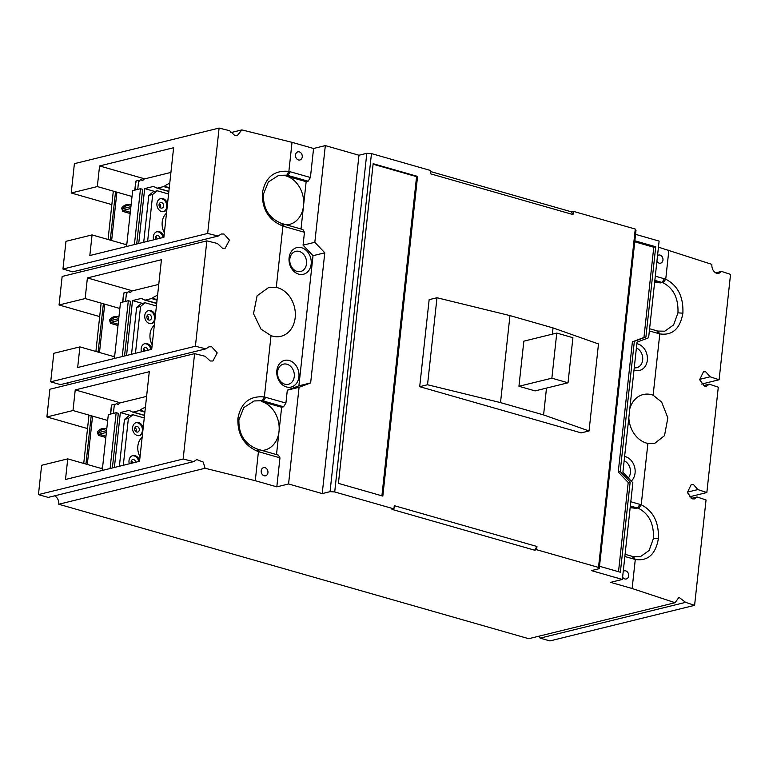 <?xml version="1.0" encoding="UTF-8"?>
<svg xmlns="http://www.w3.org/2000/svg" width="769" height="769" viewBox="0 0 769 769"><rect width="100%" height="100%" fill="white"/><g stroke="black" fill="none" stroke-linecap="round" stroke-linejoin="round"><path stroke-width="1.15" d="M264.142 475.761A4.181 3.336 -103.8 0 1 261.191 471.647A4.181 3.336 -103.8 0 1 263.575 467.667A4.181 3.336 -103.8 0 1 265.017 467.696A4.181 3.336 -103.8 0 1 267.958 471.81A4.181 3.336 -103.8 0 1 265.574 475.79A4.181 3.336 -103.8 0 1 264.142 475.761M284.838 384.202A10.382 8.286 -103.8 0 1 277.532 374.003A10.382 8.286 -103.8 0 1 283.444 364.131A10.382 8.286 -103.8 0 1 287 364.227A10.382 8.286 -103.8 0 1 294.306 374.426A10.382 8.286 -103.8 0 1 288.394 384.289A10.382 8.286 -103.8 0 1 284.838 384.202M297.084 271.419A10.382 8.286 -103.8 0 1 289.788 261.22A10.382 8.286 -103.8 0 1 295.69 251.348A10.382 8.286 -103.8 0 1 299.256 251.434A10.382 8.286 -103.8 0 1 306.552 261.633A10.382 8.286 -103.8 0 1 300.65 271.505A10.382 8.286 -103.8 0 1 297.084 271.419M623.236 571.367A4.181 3.336 -103.8 0 1 624.284 570.848A4.181 3.336 -103.8 0 1 625.716 570.886A4.181 3.336 -103.8 0 1 628.667 575.001A4.181 3.336 -103.8 0 1 626.283 578.98A4.181 3.336 -103.8 0 1 624.841 578.942A4.181 3.336 -103.8 0 1 622.611 577.115M657.543 255.568A4.181 3.336 -103.8 0 1 658.591 255.048A4.181 3.336 -103.8 0 1 660.023 255.077A4.181 3.336 -103.8 0 1 662.974 259.191A4.181 3.336 -103.8 0 1 660.59 263.171A4.181 3.336 -103.8 0 1 659.148 263.142A4.181 3.336 -103.8 0 1 656.918 261.306M298.449 159.952A4.181 3.336 -103.8 0 1 295.507 155.838A4.181 3.336 -103.8 0 1 297.882 151.858A4.181 3.336 -103.8 0 1 299.324 151.897A4.181 3.336 -103.8 0 1 302.265 156.011A4.181 3.336 -103.8 0 1 299.881 159.99A4.181 3.336 -103.8 0 1 298.449 159.952M50.706 381.828L195.403 346.242L206.851 240.87L62.154 276.456L59.05 304.976L85.157 298.555L87.397 277.926L161.442 259.72L151.714 349.299L77.669 367.515L79.909 346.886L53.801 353.307L50.706 381.828L60.463 384.615L205.919 348.847L209.005 346.79L211.725 346.809L217.214 352.923L212.907 361.007L210.187 360.988L205.112 356.258L194.595 353.653L49.898 389.239L46.89 416.952L87.522 428.573M66.836 383.049A7.363 5.873 -103.8 0 1 68.835 384.587M62.952 269.044L207.659 233.449L219.098 128.077L74.401 163.662L71.219 192.99L97.327 186.569L99.566 165.95L173.611 147.735L163.874 237.323L89.829 255.529L92.069 234.91L65.971 241.331L62.952 269.044L72.709 271.832L218.165 236.054L221.261 234.007L223.981 234.026L229.46 240.139L225.163 248.214L222.443 248.204L217.367 243.465L206.851 240.87M79.082 270.265A7.363 5.873 -103.8 0 1 81.081 271.793M230.7 132.643L241.841 129.903L237.41 135.431L234.689 135.411L229.614 130.682L219.098 128.077M715.651 272.86L721.553 271.409L718.871 273.36L716.525 273.255C713.286 271.707 711.719 268.746 711.834 264.353L658.456 247.157M703.395 385.644L709.297 384.192L706.615 386.144L704.279 386.038L699.655 379.703L703.481 371.744L705.817 371.86L710.104 376.781L719.102 379.761L701.559 384.077M691.139 498.437L697.05 496.985L694.359 498.937L692.023 498.821L687.399 492.496L691.225 484.537L693.561 484.643L697.848 489.574L706.846 492.545L689.303 496.861M624.611 456.478A13.727 10.949 -103.8 0 1 625.466 456.68A13.727 10.949 -103.8 0 1 634.704 467.417A13.727 10.949 -103.8 0 1 631.262 481.086M636.867 343.695A13.727 10.949 -103.8 0 1 637.722 343.897A13.727 10.949 -103.8 0 1 647.325 360.267A13.727 10.949 -103.8 0 1 634.848 370.322A13.727 10.949 -103.8 0 1 634.002 370.033M286.443 386.942A13.727 10.949 -103.8 0 1 276.84 370.571A13.727 10.949 -103.8 0 1 289.317 360.517A13.727 10.949 -103.8 0 1 298.91 376.887A13.727 10.949 -103.8 0 1 286.443 386.942M298.699 274.158A13.727 10.949 -103.8 0 1 289.096 257.788A13.727 10.949 -103.8 0 1 301.563 247.733A13.727 10.949 -103.8 0 1 311.166 264.103A13.727 10.949 -103.8 0 1 298.699 274.158M54.58 495.842A7.363 5.873 -103.8 0 1 58.771 504.253L528.764 638.703L675.076 602.713L632.128 588.506L610.596 582.344L622.361 579.451L591.399 570.598L599.243 568.666L598.513 567.416L536.599 549.7L534.638 550.191L391.969 509.376L393.93 508.895L334.707 491.949L330.055 491.66L322.221 493.592L288.567 483.97L276.811 486.854L279.964 457.853L278.349 455.113L258.163 449.336A25.108 20.032 -103.8 0 1 257.106 449C244.619 443.963 238.553 434.235 238.919 419.807L243.84 407.57L254.145 400.947L262.344 400.736A25.108 20.032 76.2 0 1 263.411 401.005L283.598 406.782L285.914 403.071L287.308 390.181L298.891 385.817L313.021 255.693L303.063 245.167L314.829 242.283L324.787 252.799L310.647 382.924L299.074 387.288L287.308 390.181M630.138 507.857A25.108 20.032 -103.8 0 1 635.617 508.52L630.234 506.982M654.64 282.281A25.108 20.032 -103.8 0 1 660.119 282.944L654.736 281.406M241.841 129.903L292.037 142.332L288.875 171.381C274.235 170.036 265.401 177.206 262.392 192.894L263.421 194.23C263.056 208.659 269.121 218.386 281.608 223.433A25.108 20.032 76.2 0 0 282.665 223.769L284.28 226.509L282.934 226.076L276.273 287.404L268.458 287.654L257.096 295.815L253.51 313.637L260.999 329.151L271.034 335.63L264.373 396.948C249.723 395.602 240.899 402.783 237.89 418.471C237.41 434.802 244.263 445.866 258.432 451.653L255.279 480.702L205.083 468.263L58.771 504.253M263.421 194.23L268.343 181.993L278.647 175.37L286.856 175.159A25.108 20.032 76.2 0 1 287.923 175.428L308.109 181.205L306.149 181.686L301.006 229.008M632.128 588.506L635.29 559.457C647.854 561.322 655.553 554.42 658.379 538.781C659.043 522.401 653.323 511.058 641.231 504.762L647.892 443.434A25.108 20.032 -103.8 0 1 646.537 443.107A25.108 20.032 -103.8 0 1 628.831 417.625M629.782 408.887A25.108 20.032 -103.8 0 1 643.172 394.555A25.108 20.032 -103.8 0 1 651.795 394.766A25.108 20.032 -103.8 0 1 653.131 395.208L659.792 333.89C672.366 335.745 680.056 328.853 682.882 313.204C683.545 296.824 677.825 285.491 665.733 279.185L668.886 250.146M276.273 287.404A25.108 20.032 -103.8 0 1 277.628 287.731A25.108 20.032 -103.8 0 1 295.286 312.406A25.108 20.032 -103.8 0 1 280.993 336.284A25.108 20.032 -103.8 0 1 272.37 336.072A25.108 20.032 -103.8 0 1 271.034 335.63M539.156 636.146A7.363 5.873 -103.8 0 1 540.146 638.126L549.902 640.923L694.599 605.338L706.048 499.956L697.05 496.985M46.89 416.952L72.997 410.531L75.237 389.912L149.282 371.696L139.545 461.285L65.5 479.491L67.739 458.872L41.632 465.293L38.45 494.611L48.207 497.408L193.663 461.631L196.749 459.583L203.227 462.054L205.083 468.263M59.05 304.976L99.682 316.597M71.219 192.99L111.851 204.612M624.149 460.746A10.382 8.286 -103.8 0 1 628.34 478.001M636.405 347.953A10.382 8.286 -103.8 0 1 642.74 358.412A10.382 8.286 -103.8 0 1 636.809 367.669A10.382 8.286 -103.8 0 1 634.252 367.793M540.146 638.126L685.602 602.358L694.599 605.338M675.076 602.713L678.969 597.321L685.602 602.358M276.811 486.854L255.279 480.702M38.45 494.611L183.147 459.026L193.663 461.631M183.147 459.026L194.595 353.653M102.431 468.792L67.739 458.872M72.997 410.531L107.679 420.46M195.403 346.242L205.919 348.847M114.6 356.816L79.909 346.886M85.157 298.555L119.849 308.475M207.659 233.449L218.165 236.054M126.76 244.83L92.069 234.91M97.327 186.569L132.008 196.489M292.037 142.332L313.569 148.494L325.325 145.601L358.979 155.232L366.813 153.3L371.465 153.589L430.688 170.535L430.332 173.756L573.001 214.561L571.396 211.821L573.357 211.34L635.271 229.056L636.001 230.306L599.243 568.666M430.573 171.545L571.396 211.821M635.559 234.353L659.11 241.091L648.613 337.764L637.04 342.128L622.9 472.253L632.858 482.778L622.361 579.451M719.102 379.761L730.55 274.389L721.553 271.409M699.607 379.367L710.104 376.781M706.846 492.545L718.294 387.172L709.297 384.192M687.351 492.15L697.848 489.574M279.964 457.853L258.432 451.653L257.106 449M630.34 505.964L637.578 508.04A25.108 20.032 76.2 0 1 638.635 508.376C649.065 513.923 654.006 523.929 653.458 538.406L649.094 550.498L640.308 556.746L633.387 556.641L635.29 559.457L624.851 556.516M655.303 276.158L665.733 279.185L663.138 282.8A25.108 20.032 76.2 0 0 662.08 282.463L660.119 282.944M99.566 165.95L144.716 178.86M286.856 175.159L288.875 171.381L310.416 177.495L313.569 148.494M647.892 443.434L654.611 443.453L664.503 435.658L667.857 417.884L661.657 402.052L653.131 395.208M534.638 550.191L536.945 546.48L394.276 505.666L393.93 508.895M536.945 546.48L536.599 549.7M589.044 430.957L581.201 432.88L419.691 386.682L429.15 299.67L436.984 297.747L509.962 315.598L553.036 327.921L598.493 343.945L589.044 430.957L543.587 414.924L500.513 402.61L427.535 384.75L436.984 297.747M382.827 496.082L338.418 483.374L373.148 163.701L417.557 176.409L382.827 496.082M598.513 567.416L635.271 229.056M573.357 211.34L573.001 214.561M371.465 153.589L334.707 491.949M634.858 240.793L655.726 246.762L645.922 336.995L634.348 341.359L620.208 471.484L630.167 482.009L620.362 572.232L599.503 566.263M262.392 192.894C261.921 209.226 268.766 220.29 282.934 226.076L281.608 223.433M283.598 406.782L281.646 407.262L276.504 454.585M288.567 483.97L299.074 387.288M325.325 145.601L314.829 242.283M322.221 493.592L358.979 155.232M330.055 491.66L366.813 153.3M120.387 402.821L75.237 389.912M132.556 290.845L87.397 277.926M303.063 245.167L304.466 232.286L302.861 229.537L282.665 223.769M310.416 177.495L308.109 181.205M281.646 407.262L261.45 401.485A25.108 20.032 -103.8 0 1 279.012 431.428A25.108 20.032 -103.8 0 1 264.824 450.038A25.108 20.032 -103.8 0 1 262.094 450.461M663.138 282.8C673.567 288.346 678.508 298.353 677.96 312.829L673.606 324.922L664.81 331.179L657.899 331.074L659.792 333.89L649.353 330.939M630.801 501.734L641.231 504.762L638.635 508.376M262.344 400.736L264.373 396.948L285.914 403.071M304.466 232.286L284.28 226.509M633.387 556.641A25.108 20.032 -103.8 0 1 632.329 556.371L625.091 554.305M658.447 333.544L656.832 330.805A25.108 20.032 76.2 0 0 657.899 331.074M654.842 280.397L662.08 282.463L664.397 278.762M306.149 181.686L285.962 175.909A25.108 20.032 -103.8 0 1 303.524 205.852A25.108 20.032 -103.8 0 1 289.327 224.461A25.108 20.032 -103.8 0 1 286.597 224.894M419.691 386.682L427.535 384.75M381.905 495.813L416.577 176.649L417.557 176.409M416.577 176.649L373.09 164.21M618.516 571.703L628.206 482.49L618.247 471.964L632.387 341.84L643.961 337.476L653.765 247.243L634.752 241.802M645.922 336.995L643.961 337.476M653.765 247.243L655.726 246.762M628.206 482.49L630.167 482.009M618.247 471.964L620.208 471.484M632.387 341.84L634.348 341.359M298.891 385.817L310.647 382.924M324.787 252.799L313.021 255.693M656.832 330.805L649.594 328.728M500.513 402.61L509.962 315.598M568.022 382.799L535.089 390.902L518.94 386.278L523.843 341.167L556.766 333.064L572.915 337.687L568.022 382.799L551.863 378.185L556.766 333.064M543.587 414.924L546.499 388.095M552.363 334.15L553.036 327.921M518.94 386.278L551.863 378.185M108.064 239.476L113.312 191.145M170.929 172.419L144.553 178.908A3.345 1.836 106 0 0 143.082 180.157A1.336 0.731 106 0 1 142.496 180.667A1.336 0.731 106 0 1 142.265 180.667A1.336 0.731 106 0 1 141.986 180.427A3.345 1.836 106 0 0 141.285 179.85A3.345 1.836 106 0 0 140.708 179.85L140.669 179.859A3.345 1.836 106 0 0 138.362 183.56L137.728 189.395L138.708 180.359L139.91 180.273M142.188 180.109L143.159 180.042M134.979 190.078L135.969 181.032L136.103 182.128L135.969 181.032L138.708 180.359M126.577 246.493L132.653 190.645L140.487 188.722L142.64 189.337L136.699 244.004M134.421 244.561L140.487 188.722M169.267 187.655L164.345 186.252A29.799 16.341 106 0 1 169.738 183.387M138.718 243.504L144.678 188.597L153.098 186.521A3.345 1.836 106 0 1 153.675 186.531A3.345 1.836 106 0 1 153.838 186.588L156.78 188.03A3.345 1.836 106 0 0 156.953 188.097L168.853 191.5M168.872 191.346L157.52 188.097A3.345 1.836 106 0 1 156.953 188.097M157.52 188.097L163.682 186.588L169.218 188.174M164.345 186.252A3.345 1.836 106 0 1 163.682 186.588M144.678 188.597L154.607 191.433M164.364 232.863A15.063 12.025 -103.8 0 1 166.498 213.157M161.038 208.063A2.845 2.269 -103.8 0 1 159.039 205.275A2.845 2.269 -103.8 0 1 160.654 202.564A2.845 2.269 -103.8 0 1 161.634 202.593A2.845 2.269 -103.8 0 1 163.634 205.39A2.845 2.269 -103.8 0 1 162.009 208.091A2.845 2.269 -103.8 0 1 161.038 208.063M155.674 239.342A2.845 2.269 -103.8 0 1 157.068 235.602A2.845 2.269 -103.8 0 1 158.039 235.631A2.845 2.269 -103.8 0 1 160.029 238.265M153.656 239.832A6.7 5.345 -103.8 0 1 157.126 231.623A6.7 5.345 -103.8 0 1 159.423 231.68A6.7 5.345 -103.8 0 1 163.922 236.89M163.028 237.525A6.7 5.345 76.2 0 0 158.443 231.921A6.7 5.345 76.2 0 0 156.645 231.777M166.94 209.13A6.7 5.345 -103.8 0 1 163.912 211.59A6.7 5.345 -103.8 0 1 161.615 211.533A6.7 5.345 -103.8 0 1 156.905 204.948A6.7 5.345 -103.8 0 1 160.711 198.585A6.7 5.345 -103.8 0 1 163.009 198.642A6.7 5.345 -103.8 0 1 167.507 203.852M163.412 211.677A6.7 5.345 76.2 0 0 166.719 205.15A6.7 5.345 76.2 0 0 162.038 198.883A6.7 5.345 76.2 0 0 160.231 198.738M159.356 203.631A2.845 2.269 -103.8 0 1 160.365 207.745M155.771 236.669A2.845 2.269 -103.8 0 1 157.087 238.986M147.629 241.312L152.714 194.451L157.28 190.779L153.358 191.741L148.802 195.422L143.707 242.283M152.714 194.451L148.802 195.422M157.28 190.779L168.584 194.009M95.894 351.462L101.143 303.121M158.76 284.395L132.383 290.884A3.345 1.836 106 0 0 130.913 292.143A1.336 0.731 106 0 1 130.326 292.643A1.336 0.731 106 0 1 130.096 292.643A1.336 0.731 106 0 1 129.817 292.412A3.345 1.836 106 0 0 129.115 291.836A3.345 1.836 106 0 0 128.548 291.826L128.51 291.836A3.345 1.836 106 0 0 126.193 295.546L125.558 301.381L126.549 292.335L127.75 292.249M130.019 292.095L130.99 292.028M122.819 302.054L123.799 293.008L123.944 294.104L123.799 293.008L126.549 292.335M114.418 358.469L120.483 302.63L128.327 300.698L130.48 301.313L124.54 355.989M122.252 356.547L128.327 300.698M157.107 299.641L152.185 298.228A29.799 16.341 106 0 1 157.568 295.363M126.549 355.489L132.518 300.573L140.938 298.507A3.345 1.836 106 0 1 141.506 298.507A3.345 1.836 106 0 1 141.679 298.574L144.62 300.016A3.345 1.836 106 0 0 144.783 300.083L156.684 303.486M156.703 303.332L145.36 300.083A3.345 1.836 106 0 1 144.783 300.083M145.36 300.083L151.512 298.564L157.049 300.15M152.185 298.228A3.345 1.836 106 0 1 151.512 298.564M132.518 300.573L142.448 303.419M152.195 344.848A15.063 12.025 -103.8 0 1 154.338 325.143M148.869 320.048A2.845 2.269 -103.8 0 1 146.869 317.251A2.845 2.269 -103.8 0 1 148.484 314.55A2.845 2.269 -103.8 0 1 149.465 314.569A2.845 2.269 -103.8 0 1 151.464 317.366A2.845 2.269 -103.8 0 1 149.849 320.077A2.845 2.269 -103.8 0 1 148.869 320.048M143.505 351.318A2.845 2.269 -103.8 0 1 144.899 347.588A2.845 2.269 -103.8 0 1 145.879 347.607A2.845 2.269 -103.8 0 1 147.859 350.251M141.486 351.817A6.7 5.345 -103.8 0 1 144.957 343.608A6.7 5.345 -103.8 0 1 147.263 343.666A6.7 5.345 -103.8 0 1 151.762 348.876M150.859 349.511A6.7 5.345 76.2 0 0 146.283 343.906A6.7 5.345 76.2 0 0 144.476 343.753M154.771 321.115A6.7 5.345 -103.8 0 1 151.743 323.566A6.7 5.345 -103.8 0 1 149.446 323.518A6.7 5.345 -103.8 0 1 144.735 316.934A6.7 5.345 -103.8 0 1 148.552 310.57A6.7 5.345 -103.8 0 1 150.849 310.628A6.7 5.345 -103.8 0 1 155.348 315.838M151.253 323.662A6.7 5.345 76.2 0 0 154.55 317.136A6.7 5.345 76.2 0 0 149.868 310.868A6.7 5.345 76.2 0 0 148.061 310.714M147.196 315.607A2.845 2.269 -103.8 0 1 148.206 319.731M143.601 348.655A2.845 2.269 -103.8 0 1 144.928 350.972M135.459 353.298L140.554 306.437L145.11 302.755L141.198 303.726L136.632 307.398L131.537 354.259M140.554 306.437L136.632 307.398M145.11 302.755L156.415 305.995M83.734 463.447L88.983 415.106M146.6 396.381L120.224 402.869A3.345 1.836 106 0 0 118.753 404.129A1.336 0.731 106 0 1 118.157 404.629A1.336 0.731 106 0 1 117.936 404.629A1.336 0.731 106 0 1 117.657 404.398A3.345 1.836 106 0 0 116.955 403.812A3.345 1.836 106 0 0 116.379 403.812L116.34 403.821A3.345 1.836 106 0 0 114.033 407.522L113.399 413.366L114.379 404.321L115.581 404.234M117.859 404.071L118.83 404.004M110.649 414.039L111.64 404.994L111.774 406.09L111.64 404.994L114.379 404.321M102.248 470.455L108.314 414.616L116.157 412.684L118.311 413.299L112.37 467.965M110.092 468.523L116.157 412.684M144.937 411.626L140.016 410.213A29.799 16.341 106 0 1 145.408 407.349M114.389 467.475L120.349 412.559L128.769 410.483A3.345 1.836 106 0 1 129.346 410.492A3.345 1.836 106 0 1 129.509 410.55L132.451 412.001A3.345 1.836 106 0 0 132.624 412.059L144.524 415.462M144.543 415.308L133.191 412.069A3.345 1.836 106 0 1 132.624 412.059M133.191 412.069L139.352 410.55L144.889 412.136M140.016 410.213A3.345 1.836 106 0 1 139.352 410.55M120.349 412.559L130.278 415.395M140.025 456.824A15.063 12.025 -103.8 0 1 142.169 437.119M136.709 432.034A2.845 2.269 -103.8 0 1 134.7 429.237A2.845 2.269 -103.8 0 1 136.324 426.526A2.845 2.269 -103.8 0 1 137.305 426.555A2.845 2.269 -103.8 0 1 139.304 429.352A2.845 2.269 -103.8 0 1 137.68 432.053A2.845 2.269 -103.8 0 1 136.709 432.034M131.345 463.303A2.845 2.269 -103.8 0 1 132.729 459.564A2.845 2.269 -103.8 0 1 133.71 459.593A2.845 2.269 -103.8 0 1 135.7 462.227M129.327 463.794A6.7 5.345 -103.8 0 1 132.797 455.584A6.7 5.345 -103.8 0 1 135.094 455.642A6.7 5.345 -103.8 0 1 139.593 460.862M138.699 461.496A6.7 5.345 76.2 0 0 134.114 455.882A6.7 5.345 76.2 0 0 132.316 455.738M142.611 433.091A6.7 5.345 -103.8 0 1 139.583 435.552A6.7 5.345 -103.8 0 1 137.286 435.494A6.7 5.345 -103.8 0 1 132.576 428.919A6.7 5.345 -103.8 0 1 136.382 422.546A6.7 5.345 -103.8 0 1 138.68 422.604A6.7 5.345 -103.8 0 1 143.178 427.814M139.083 435.648A6.7 5.345 76.2 0 0 142.38 429.112A6.7 5.345 76.2 0 0 137.699 422.844A6.7 5.345 76.2 0 0 135.902 422.7M135.027 427.593A2.845 2.269 -103.8 0 1 136.036 431.717M131.441 460.631A2.845 2.269 -103.8 0 1 132.758 462.957M123.3 465.283L128.385 418.423L132.95 414.741L129.029 415.702L124.463 419.384L119.378 466.245M128.385 418.423L124.463 419.384M132.95 414.741L144.255 417.971M261.45 401.485L263.411 401.005L265.728 397.294M285.962 175.909L287.923 175.428L290.23 171.727M258.163 449.336L259.768 452.076M633.935 559.111L632.329 556.371M639.885 504.329L637.578 508.04L635.617 508.52M658.379 538.781L653.458 538.406M682.882 313.204L677.96 312.829M237.89 418.471L238.919 419.807M110.284 240.12L115.533 191.779M111.64 240.505L116.898 192.173M130.028 204.833C126.587 204.006 123.79 205.102 121.646 208.12L122.752 211.388L130.163 213.513M122.752 211.388A1 0.548 106 0 1 123.444 210.283L130.307 212.244M121.646 208.12A1 0.49 -146.8 0 0 122.886 208.649A1 0.798 76.2 0 0 123.444 210.283L130.711 208.495M131.134 204.573L127.068 205.573A10.045 8.017 76.2 0 0 122.886 208.649L130.903 206.669M153.098 186.521L154.54 186.934M141.986 180.427L142.621 180.619M98.115 352.096L103.363 303.765M99.48 352.49L104.728 304.149M117.868 316.818C114.418 315.992 111.63 317.088 109.477 320.106L110.582 323.374L118.003 325.489M110.582 323.374A1 0.548 106 0 1 111.274 322.259L118.138 324.22M109.477 320.106A1 0.49 -146.8 0 0 110.726 320.625A1 0.798 76.2 0 0 111.274 322.259L118.541 320.471M118.974 316.549L114.898 317.549A10.045 8.017 76.2 0 0 110.726 320.625L118.743 318.654M140.938 298.507L142.38 298.92M129.817 292.412L130.461 292.595M85.955 464.082L91.203 415.741M87.31 464.466L92.568 416.135M105.699 428.794C102.258 427.977 99.461 429.064 97.317 432.082L98.422 435.35L105.834 437.474M98.422 435.35A1 0.548 106 0 1 99.114 434.245L105.968 436.206M97.317 432.082A1 0.49 -146.8 0 0 98.557 432.611A1 0.798 76.2 0 0 99.114 434.245L106.382 432.457M106.804 428.535L102.738 429.535A10.045 8.017 76.2 0 0 98.557 432.611L106.574 430.64M128.769 410.483L130.211 410.896M117.657 404.398L118.291 404.581M126.866 243.84L124.953 244.311M134.796 190.116L135.757 181.282M141.285 179.85L142.957 180.331M114.706 355.826L112.793 356.297M122.636 302.102L123.598 293.258M129.115 291.836L130.797 292.316M102.537 467.802L100.624 468.273M110.467 414.078L111.428 405.244M116.955 403.812L118.628 404.292"/></g></svg>
